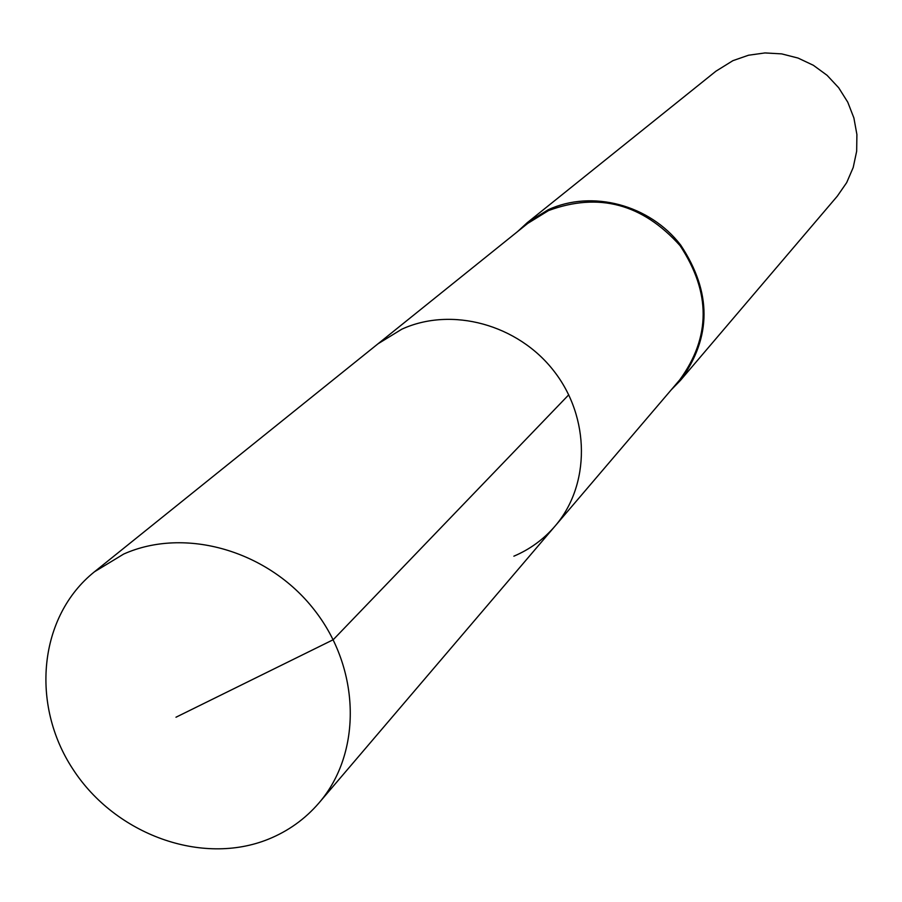 <?xml version="1.0" encoding="UTF-8"?>
<svg xmlns="http://www.w3.org/2000/svg" width="902" height="902" viewBox="0 0 902 902"><rect width="100%" height="100%" fill="white"/><g stroke="black" fill="none" stroke-linecap="round" stroke-linejoin="round"><path stroke-width="1.35" d="M268.435 839.176C202.025 866.123 115.445 834.688 73.051 769.383C30.093 704.417 38.786 616.28 94.439 571.8L123.687 554.053C184.944 526.655 268.142 550.524 314.246 609.82C360.71 668.856 362.153 752.888 318.992 802.927C305.124 819.039 288.268 831.114 268.435 839.176M401.83 329.185L377.972 343.82L401.83 329.185C451.62 306.398 517.917 324.382 553.986 371.139C590.348 417.694 590.415 485.039 555.057 526.091C590.415 485.039 590.348 417.694 553.986 371.139C517.917 324.382 451.62 306.398 401.83 329.185M513.869 556.184C529.959 549.341 543.692 539.306 555.057 526.091L679.758 379.843C710.877 337.111 710.968 292.372 680.052 245.637C642.517 203.818 598.702 192.115 548.596 210.538L527.76 223.392L94.439 571.8M517.556 231.588L527.275 222.659L548.213 209.749C591.949 189.499 649.609 204.653 680.694 245.096C711.87 292.18 711.802 337.269 680.48 380.351L671.268 389.811M680.48 380.351L837.327 196.14L846.674 182.632L853.213 167.479L856.663 151.232L856.9 134.511L853.89 117.948L847.756 102.163L838.702 87.776L827.089 75.317L813.356 65.282L798.033 58.055L781.684 53.883L764.964 52.936L748.491 55.236L732.886 60.671L715.94 71.19L527.275 222.659M175.98 717.225L333.21 639.721L568.745 394.805M555.057 526.091L318.992 802.927"/></g></svg>
